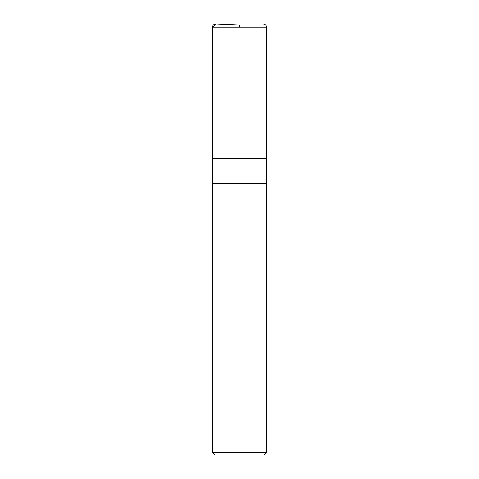 <?xml version="1.0" encoding="UTF-8"?>
<svg xmlns="http://www.w3.org/2000/svg" width="479" height="479" viewBox="0 0 479 479"><rect width="100%" height="100%" fill="white"/><g stroke="black" fill="none" stroke-linecap="round" stroke-linejoin="round"><path stroke-width="0.72" d="M212.556 452.463L215.143 455.05L263.857 455.05L266.444 452.463L266.444 183.493L212.556 183.493L266.444 183.493L266.444 158.669L212.556 158.669L212.556 452.463L266.444 452.463M239.5 27.183L239.5 24.98L215.933 23.956L212.556 27.183L212.58 158.669L212.556 27.183C212.766 25.153 213.891 24.076 215.933 23.956L263.211 23.95L215.789 23.95M212.556 27.183L266.444 27.183C266.252 25.219 265.174 24.142 263.211 23.95M266.42 158.669L266.444 27.183"/></g></svg>
